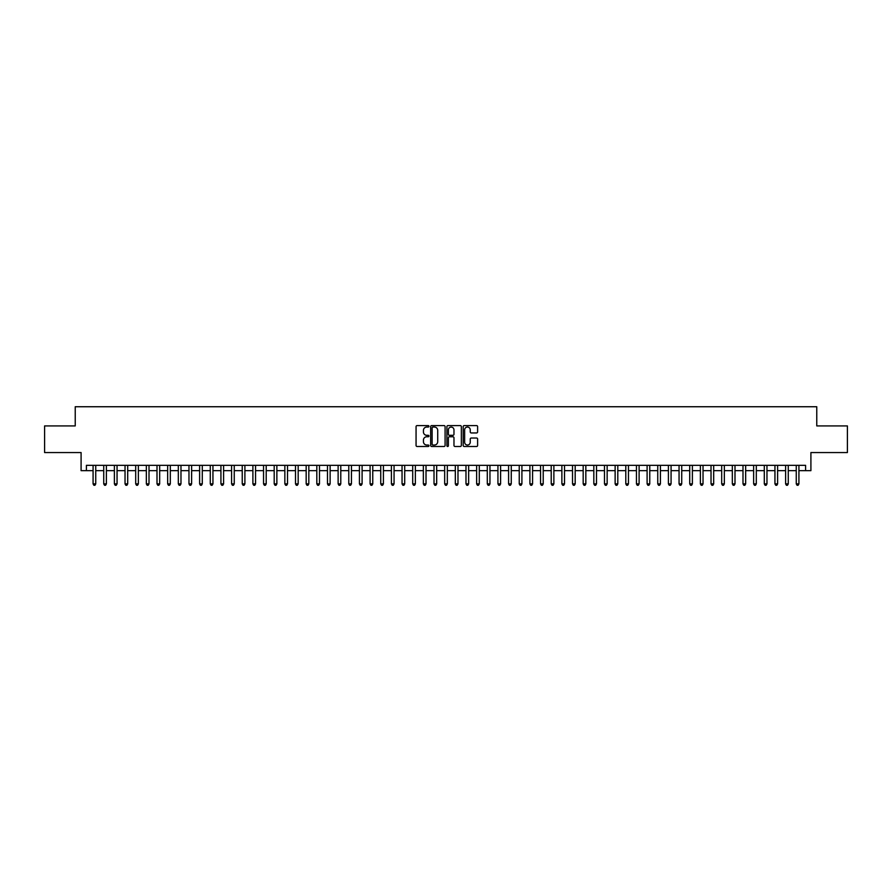 <?xml version="1.0" encoding="UTF-8"?>
<svg xmlns="http://www.w3.org/2000/svg" width="892" height="892" viewBox="0 0 892 892"><rect width="100%" height="100%" fill="white"/><g stroke="black" fill="none" stroke-linecap="round" stroke-linejoin="round"><path stroke-width="1.34" d="M428.952 426.309A0.736 0.736 0 0 0 428.227 425.584L417.11 425.584A1.048 1.048 0 0 0 416.062 426.621L416.062 445.454A1.048 1.048 0 0 0 417.11 446.491L428.227 446.491A0.736 0.736 0 0 0 428.952 445.766A0.736 0.736 0 0 0 428.227 445.03L426.789 445.03A3.345 3.345 0 0 1 423.432 441.685L423.432 440.113A3.345 3.345 0 0 1 426.789 436.768L428.227 436.768A0.736 0.736 0 0 0 428.952 436.043A0.736 0.736 0 0 0 428.227 435.307L426.789 435.307A3.345 3.345 0 0 1 423.432 431.962L423.432 430.39A3.345 3.345 0 0 1 426.789 427.045L428.227 427.045A0.736 0.736 0 0 0 428.952 426.309M476.562 432.954A1.048 1.048 0 0 0 477.61 431.906L477.61 426.621A1.048 1.048 0 0 0 476.562 425.584L464.219 425.584A1.048 1.048 0 0 0 463.182 426.621L463.182 445.454A1.048 1.048 0 0 0 464.219 446.491L476.562 446.491A1.048 1.048 0 0 0 477.61 445.454L477.61 439.076A1.048 1.048 0 0 0 476.562 438.028L471.277 438.028A1.048 1.048 0 0 0 470.24 439.076L470.24 442.231A2.799 2.799 0 0 1 467.441 445.03A2.799 2.799 0 0 1 464.643 442.231L464.643 429.844A2.799 2.799 0 0 1 467.441 427.045A2.799 2.799 0 0 1 470.24 429.844L470.24 431.906A1.048 1.048 0 0 0 471.277 432.954L476.562 432.954M86.412 470.664L86.412 465.334L805.587 465.334L805.587 470.664L810.906 470.664L810.906 452.556L847.4 452.556L847.4 425.919L816.771 425.919L816.771 406.741L75.229 406.741L75.229 425.919L44.6 425.919L44.6 452.556L81.094 452.556L81.094 470.664L93.08 470.664M445.086 426.621A1.048 1.048 0 0 0 444.038 425.584L431.695 425.584A1.048 1.048 0 0 0 430.658 426.621L430.658 445.454A1.048 1.048 0 0 0 431.695 446.491L444.038 446.491A1.048 1.048 0 0 0 445.086 445.454L445.086 426.621M447.962 425.584L460.305 425.584A1.048 1.048 0 0 1 461.342 426.621L461.342 445.454A1.048 1.048 0 0 1 460.305 446.491L455.02 446.491A1.048 1.048 0 0 1 453.972 445.454L453.972 437.816A1.048 1.048 0 0 0 452.924 436.768L449.423 436.768A1.048 1.048 0 0 0 448.375 437.816L448.375 445.766A0.736 0.736 0 0 1 447.65 446.491A0.736 0.736 0 0 1 446.914 445.766L446.914 426.621A1.048 1.048 0 0 1 447.962 425.584M95.745 470.664L103.728 470.664M106.393 470.664L114.388 470.664M117.053 470.664L125.036 470.664M127.701 470.664L135.696 470.664M138.36 470.664L146.344 470.664M149.009 470.664L157.003 470.664M159.668 470.664L167.651 470.664M170.316 470.664L178.311 470.664M180.976 470.664L188.97 470.664M191.624 470.664L199.618 470.664M202.283 470.664L210.278 470.664M212.943 470.664L220.926 470.664M223.591 470.664L231.585 470.664M234.25 470.664L242.234 470.664M244.899 470.664L252.893 470.664M255.558 470.664L263.541 470.664M266.206 470.664L274.201 470.664M276.866 470.664L284.849 470.664M287.514 470.664L295.508 470.664M298.173 470.664L306.168 470.664M308.822 470.664L316.816 470.664M319.481 470.664L327.476 470.664M330.129 470.664L338.124 470.664M340.789 470.664L348.783 470.664M351.448 470.664L359.431 470.664M362.096 470.664L370.091 470.664M372.756 470.664L380.739 470.664M383.404 470.664L391.398 470.664M394.063 470.664L402.047 470.664M404.712 470.664L412.706 470.664M415.371 470.664L423.354 470.664M426.019 470.664L434.014 470.664M436.679 470.664L444.673 470.664M447.327 470.664L455.321 470.664M457.986 470.664L465.981 470.664M468.646 470.664L476.629 470.664M479.294 470.664L487.288 470.664M489.953 470.664L497.937 470.664M500.602 470.664L508.596 470.664M511.261 470.664L519.244 470.664M521.909 470.664L529.904 470.664M532.569 470.664L540.552 470.664M543.217 470.664L551.211 470.664M553.876 470.664L561.871 470.664M564.524 470.664L572.519 470.664M575.184 470.664L583.178 470.664M585.832 470.664L593.827 470.664M596.492 470.664L604.486 470.664M607.151 470.664L615.134 470.664M617.799 470.664L625.794 470.664M628.459 470.664L636.442 470.664M639.107 470.664L647.101 470.664M649.766 470.664L657.75 470.664M660.414 470.664L668.409 470.664M671.074 470.664L679.057 470.664M681.722 470.664L689.717 470.664M692.382 470.664L700.376 470.664M703.03 470.664L711.024 470.664M713.689 470.664L721.684 470.664M724.349 470.664L732.332 470.664M734.997 470.664L742.991 470.664M745.656 470.664L753.64 470.664M756.304 470.664L764.299 470.664M766.964 470.664L774.947 470.664M777.612 470.664L785.607 470.664M788.272 470.664L796.255 470.664M798.92 470.664L805.587 470.664M432.854 427.045A0.736 0.736 0 0 0 432.118 427.781L432.118 444.305A0.736 0.736 0 0 0 432.854 445.03L434.371 445.03A3.345 3.345 0 0 0 437.716 441.685L437.716 430.39A3.345 3.345 0 0 0 434.371 427.045L432.854 427.045M453.972 429.899A2.799 2.799 0 0 0 451.174 427.101A2.799 2.799 0 0 0 448.375 429.899L448.375 434.259A1.048 1.048 0 0 0 449.423 435.307L452.924 435.307A1.048 1.048 0 0 0 453.972 434.259L453.972 429.899M95.745 465.334L95.745 483.877L93.08 483.877L93.08 465.334M95.745 483.877L94.942 485.259L93.872 485.259L93.08 483.877M106.393 465.334L106.393 483.877L103.728 483.877L103.728 465.334M106.393 483.877L105.591 485.259L104.531 485.259L103.728 483.877M117.053 465.334L117.053 483.877L114.388 483.877L114.388 465.334M117.053 483.877L116.25 485.259L115.179 485.259L114.388 483.877M127.701 465.334L127.701 483.877L125.036 483.877L125.036 465.334M127.701 483.877L126.909 485.259L125.839 485.259L125.036 483.877M138.36 465.334L138.36 483.877L135.696 483.877L135.696 465.334M138.36 483.877L137.558 485.259L136.498 485.259L135.696 483.877M149.009 465.334L149.009 483.877L146.344 483.877L146.344 465.334M149.009 483.877L148.217 485.259L147.147 485.259L146.344 483.877M159.668 465.334L159.668 483.877L157.003 483.877L157.003 465.334M159.668 483.877L158.865 485.259L157.806 485.259L157.003 483.877M170.316 465.334L170.316 483.877L167.651 483.877L167.651 465.334M170.316 483.877L169.525 485.259L168.454 485.259L167.651 483.877M180.976 465.334L180.976 483.877L178.311 483.877L178.311 465.334M180.976 483.877L180.173 485.259L179.114 485.259L178.311 483.877M191.624 465.334L191.624 483.877L188.97 483.877L188.97 465.334M191.624 483.877L190.832 485.259L189.762 485.259L188.97 483.877M202.283 465.334L202.283 483.877L199.618 483.877L199.618 465.334M202.283 483.877L201.48 485.259L200.421 485.259L199.618 483.877M212.943 465.334L212.943 483.877L210.278 483.877L210.278 465.334M212.943 483.877L212.14 485.259L211.07 485.259L210.278 483.877M223.591 465.334L223.591 483.877L220.926 483.877L220.926 465.334M223.591 483.877L222.788 485.259L221.729 485.259L220.926 483.877M234.25 465.334L234.25 483.877L231.585 483.877L231.585 465.334M234.25 483.877L233.448 485.259L232.377 485.259L231.585 483.877M244.899 465.334L244.899 483.877L242.234 483.877L242.234 465.334M244.899 483.877L244.107 485.259L243.037 485.259L242.234 483.877M255.558 465.334L255.558 483.877L252.893 483.877L252.893 465.334M255.558 483.877L254.755 485.259L253.685 485.259L252.893 483.877M266.206 465.334L266.206 483.877L263.541 483.877L263.541 465.334M266.206 483.877L265.415 485.259L264.344 485.259L263.541 483.877M276.866 465.334L276.866 483.877L274.201 483.877L274.201 465.334M276.866 483.877L276.063 485.259L275.004 485.259L274.201 483.877M287.514 465.334L287.514 483.877L284.849 483.877L284.849 465.334M287.514 483.877L286.722 485.259L285.652 485.259L284.849 483.877M298.173 465.334L298.173 483.877L295.508 483.877L295.508 465.334M298.173 483.877L297.37 485.259L296.311 485.259L295.508 483.877M308.822 465.334L308.822 483.877L306.168 483.877L306.168 465.334M308.822 483.877L308.03 485.259L306.959 485.259L306.168 483.877M319.481 465.334L319.481 483.877L316.816 483.877L316.816 465.334M319.481 483.877L318.678 485.259L317.619 485.259L316.816 483.877M330.129 465.334L330.129 483.877L327.476 483.877L327.476 465.334M330.129 483.877L329.338 485.259L328.267 485.259L327.476 483.877M340.789 465.334L340.789 483.877L338.124 483.877L338.124 465.334M340.789 483.877L339.986 485.259L338.927 485.259L338.124 483.877M351.448 465.334L351.448 483.877L348.783 483.877L348.783 465.334M351.448 483.877L350.645 485.259L349.575 485.259L348.783 483.877M362.096 465.334L362.096 483.877L359.431 483.877L359.431 465.334M362.096 483.877L361.293 485.259L360.234 485.259L359.431 483.877M372.756 465.334L372.756 483.877L370.091 483.877L370.091 465.334M372.756 483.877L371.953 485.259L370.882 485.259L370.091 483.877M383.404 465.334L383.404 483.877L380.739 483.877L380.739 465.334M383.404 483.877L382.612 485.259L381.542 485.259L380.739 483.877M394.063 465.334L394.063 483.877L391.398 483.877L391.398 465.334M394.063 483.877L393.26 485.259L392.201 485.259L391.398 483.877M404.712 465.334L404.712 483.877L402.047 483.877L402.047 465.334M404.712 483.877L403.92 485.259L402.85 485.259L402.047 483.877M415.371 465.334L415.371 483.877L412.706 483.877L412.706 465.334M415.371 483.877L414.568 485.259L413.509 485.259L412.706 483.877M426.019 465.334L426.019 483.877L423.354 483.877L423.354 465.334M426.019 483.877L425.228 485.259L424.157 485.259L423.354 483.877M436.679 465.334L436.679 483.877L434.014 483.877L434.014 465.334M436.679 483.877L435.876 485.259L434.817 485.259L434.014 483.877M447.327 465.334L447.327 483.877L444.673 483.877L444.673 465.334M447.327 483.877L446.535 485.259L445.465 485.259L444.673 483.877M457.986 465.334L457.986 483.877L455.321 483.877L455.321 465.334M457.986 483.877L457.183 485.259L456.124 485.259L455.321 483.877M468.646 465.334L468.646 483.877L465.981 483.877L465.981 465.334M468.646 483.877L467.843 485.259L466.772 485.259L465.981 483.877M479.294 465.334L479.294 483.877L476.629 483.877L476.629 465.334M479.294 483.877L478.491 485.259L477.432 485.259L476.629 483.877M489.953 465.334L489.953 483.877L487.288 483.877L487.288 465.334M489.953 483.877L489.15 485.259L488.08 485.259L487.288 483.877M500.602 465.334L500.602 483.877L497.937 483.877L497.937 465.334M500.602 483.877L499.799 485.259L498.74 485.259L497.937 483.877M511.261 465.334L511.261 483.877L508.596 483.877L508.596 465.334M511.261 483.877L510.458 485.259L509.388 485.259L508.596 483.877M521.909 465.334L521.909 483.877L519.244 483.877L519.244 465.334M521.909 483.877L521.118 485.259L520.047 485.259L519.244 483.877M532.569 465.334L532.569 483.877L529.904 483.877L529.904 465.334M532.569 483.877L531.766 485.259L530.707 485.259L529.904 483.877M543.217 465.334L543.217 483.877L540.552 483.877L540.552 465.334M543.217 483.877L542.425 485.259L541.355 485.259L540.552 483.877M553.876 465.334L553.876 483.877L551.211 483.877L551.211 465.334M553.876 483.877L553.073 485.259L552.014 485.259L551.211 483.877M564.524 465.334L564.524 483.877L561.871 483.877L561.871 465.334M564.524 483.877L563.733 485.259L562.662 485.259L561.871 483.877M575.184 465.334L575.184 483.877L572.519 483.877L572.519 465.334M575.184 483.877L574.381 485.259L573.322 485.259L572.519 483.877M585.832 465.334L585.832 483.877L583.178 483.877L583.178 465.334M585.832 483.877L585.041 485.259L583.97 485.259L583.178 483.877M596.492 465.334L596.492 483.877L593.827 483.877L593.827 465.334M596.492 483.877L595.689 485.259L594.629 485.259L593.827 483.877M607.151 465.334L607.151 483.877L604.486 483.877L604.486 465.334M607.151 483.877L606.348 485.259L605.278 485.259L604.486 483.877M617.799 465.334L617.799 483.877L615.134 483.877L615.134 465.334M617.799 483.877L616.996 485.259L615.937 485.259L615.134 483.877M628.459 465.334L628.459 483.877L625.794 483.877L625.794 465.334M628.459 483.877L627.656 485.259L626.585 485.259L625.794 483.877M639.107 465.334L639.107 483.877L636.442 483.877L636.442 465.334M639.107 483.877L638.315 485.259L637.245 485.259L636.442 483.877M649.766 465.334L649.766 483.877L647.101 483.877L647.101 465.334M649.766 483.877L648.963 485.259L647.893 485.259L647.101 483.877M660.414 465.334L660.414 483.877L657.75 483.877L657.75 465.334M660.414 483.877L659.623 485.259L658.552 485.259L657.75 483.877M671.074 465.334L671.074 483.877L668.409 483.877L668.409 465.334M671.074 483.877L670.271 485.259L669.212 485.259L668.409 483.877M681.722 465.334L681.722 483.877L679.057 483.877L679.057 465.334M681.722 483.877L680.931 485.259L679.86 485.259L679.057 483.877M692.382 465.334L692.382 483.877L689.717 483.877L689.717 465.334M692.382 483.877L691.579 485.259L690.519 485.259L689.717 483.877M703.03 465.334L703.03 483.877L700.376 483.877L700.376 465.334M703.03 483.877L702.238 485.259L701.168 485.259L700.376 483.877M713.689 465.334L713.689 483.877L711.024 483.877L711.024 465.334M713.689 483.877L712.886 485.259L711.827 485.259L711.024 483.877M724.349 465.334L724.349 483.877L721.684 483.877L721.684 465.334M724.349 483.877L723.546 485.259L722.475 485.259L721.684 483.877M734.997 465.334L734.997 483.877L732.332 483.877L732.332 465.334M734.997 483.877L734.194 485.259L733.135 485.259L732.332 483.877M745.656 465.334L745.656 483.877L742.991 483.877L742.991 465.334M745.656 483.877L744.853 485.259L743.783 485.259L742.991 483.877M756.304 465.334L756.304 483.877L753.64 483.877L753.64 465.334M756.304 483.877L755.502 485.259L754.442 485.259L753.64 483.877M766.964 465.334L766.964 483.877L764.299 483.877L764.299 465.334M766.964 483.877L766.161 485.259L765.091 485.259L764.299 483.877M777.612 465.334L777.612 483.877L774.947 483.877L774.947 465.334M777.612 483.877L776.821 485.259L775.75 485.259L774.947 483.877M788.272 465.334L788.272 483.877L785.607 483.877L785.607 465.334M788.272 483.877L787.469 485.259L786.409 485.259L785.607 483.877M798.92 465.334L798.92 483.877L796.255 483.877L796.255 465.334M798.92 483.877L798.128 485.259L797.058 485.259L796.255 483.877"/></g></svg>
